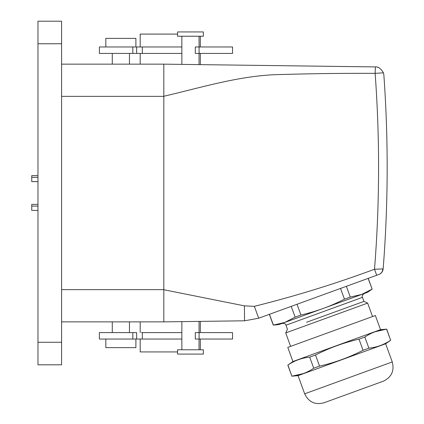 <?xml version="1.0" encoding="UTF-8"?>
<svg xmlns="http://www.w3.org/2000/svg" width="424" height="424" viewBox="0 0 424 424"><rect width="100%" height="100%" fill="white"/><g stroke="black" fill="none" stroke-linecap="round" stroke-linejoin="round"><path stroke-width="0.64" d="M382.846 269.012C382.607 271.657 381.298 273.469 378.929 274.455C381.436 273.416 382.84 271.572 383.148 268.911L374.503 269.251C335.108 283.857 295.062 296.217 254.368 306.324L244.372 305.852L163.818 289.735L163.818 64.151L61.591 64.151M61.591 342.263L61.591 364.815L37.969 364.815L37.969 21.2L61.591 21.2L61.591 342.263L37.969 342.263M378.929 274.455L258.693 318.217L244.569 320.804L163.818 321.864L61.591 321.864M181.859 46.969L99.391 46.969L99.391 53.413L181.859 53.413M199.105 53.413L232.543 53.413L232.543 46.969L195.3 46.969L195.3 53.413L199.105 53.413L199.036 36.231M177.561 34.084L140.196 34.084L140.196 46.969M177.561 351.931L140.196 351.931L140.196 339.041M140.196 332.601L140.196 321.864M140.196 64.151L140.196 53.413M200.329 349.784L200.329 339.041M200.329 332.601L200.329 321.387M200.329 64.628L200.329 53.413M200.329 46.969L200.329 36.231M142.342 46.969L141.483 46.969L142.342 46.969L142.342 53.413M181.859 339.041L142.342 339.041L142.342 332.601L141.483 332.601M132.829 339.041L132.829 332.601L99.391 332.601L99.391 339.041L142.342 339.041L142.342 332.601L181.859 332.601M199.105 339.041L195.3 339.041L195.3 332.601L232.543 332.601L232.543 339.041L199.105 339.041L199.036 321.403L244.569 320.804L244.372 305.852M132.829 332.601L136.634 332.601L136.634 339.041M135.897 46.969L135.897 38.383L105.83 38.383L105.83 46.969M135.897 339.041L135.897 347.632L105.83 347.632L105.83 339.041M196.625 354.077L203.334 354.077L203.334 349.784L177.561 349.784L177.561 354.077L196.625 354.077M194.568 321.461L196.704 321.434L194.568 321.461M186.327 321.567L163.818 321.864L163.818 96.264C202.81 87.206 241.675 74.937 281.833 74.502C312.991 73.596 344.092 73.214 375.129 73.357A1279.966 1279.966 0 0 1 374.503 269.251L376.697 275.271M254.368 306.324L258.693 318.217L244.569 320.804M370.523 73.341L368.991 73.336M307.766 73.856L306.298 73.882M286.582 74.348L286.057 74.364M281.955 74.502L280.656 74.55M375.399 66.923L375.129 73.357L383.45 72.843C380.89 68.54 378.208 66.563 375.399 66.923L163.818 64.151M382.437 271.387L381.075 273.157M383.148 268.911A1288.557 1288.557 0 0 0 383.853 74.894L383.45 72.843M378.303 67.469L377.307 67.162M196.625 36.231L203.334 36.231L203.334 31.938L177.561 31.938L177.561 36.231L196.625 36.231M298.061 375.653L385.649 343.774L392.258 361.937L304.676 393.817L298.061 375.653L291.86 376.194L287.938 365.053C294.526 360.591 301.777 357.951 309.695 357.135L313.734 368.233C307.146 372.701 299.895 375.341 291.977 376.152L303.049 373.655M287.938 365.053L292.92 361.524L287.779 347.399L375.367 315.52L380.508 329.649L292.92 361.524M315.509 355.021C329.347 347.919 343.853 342.634 359.022 339.179L363.066 350.282C349.222 357.384 334.716 362.663 319.548 366.119L315.509 355.021L309.695 357.135M364.836 337.064C371.424 332.601 378.674 329.962 386.593 329.146L390.631 340.244C384.049 344.712 376.793 347.351 368.875 348.162L364.836 337.064L359.022 339.179M363.066 350.282L368.875 348.162M313.734 368.233L319.548 366.119M380.508 329.649L386.344 329.178M386.259 329.188L375.521 331.648M390.631 340.244L386.709 329.104M304.676 393.817C308.635 402.09 315.059 405.084 323.941 402.8L383.275 381.203C391.548 377.243 394.543 370.82 392.258 361.937M363.962 301.39L367.645 303.107L285.712 332.93L287.435 329.241L285.967 325.208L362.488 297.351L363.962 301.39L306.563 322.277M269.351 314.343L273.263 325.097L278.801 324.614L284.854 322.41M291.224 306.382L295.136 317.136L284.748 322.447L367.497 292.332M368.122 278.393L372.15 289.104L367.597 292.295M372.034 289.147L361.651 294.457L350.277 297.07L344.468 299.185C336.783 303.033 329.697 306.123 323.199 308.455C316.723 310.845 309.308 313.034 300.95 315.021L295.136 317.136M284.748 322.447L273.263 325.097M346.36 286.311L350.277 297.07M340.551 288.426L344.468 299.185M297.033 304.268L300.95 315.021M269.463 314.301L273.379 325.054M37.969 181.626L31.742 181.626L31.742 177.327L37.969 177.327M37.969 210.405L31.742 210.405L31.742 206.106L37.969 206.106M37.969 204.389L31.742 204.389L31.742 206.106M37.969 175.61L31.742 175.61L31.742 177.327M163.818 96.365L61.591 96.365M61.591 43.752L37.969 43.752M61.591 289.65L163.818 289.65M132.829 46.969L132.829 53.413M129.458 53.413L129.458 64.151M112.275 53.413L112.275 64.151M129.458 321.864L129.458 332.601M112.275 321.864L112.275 332.601M136.634 46.969L136.634 53.413M199.036 349.784L199.036 339.041M181.859 349.784L181.859 321.625M199.036 64.612L199.036 53.413M181.859 64.39L181.859 36.231M382.369 271.519L382.851 270.395L382.369 271.519M379.644 274.148L381.335 272.908M291.86 376.194L287.822 365.096M385.649 343.774L390.748 340.202M362.488 297.351C361.693 296.387 362.292 295.099 364.285 293.498M367.645 303.107L372.537 316.548M285.967 325.208C285.956 323.952 284.668 323.353 282.114 323.411M285.712 332.93L290.604 346.371M368.233 278.351L372.15 289.104"/></g></svg>
